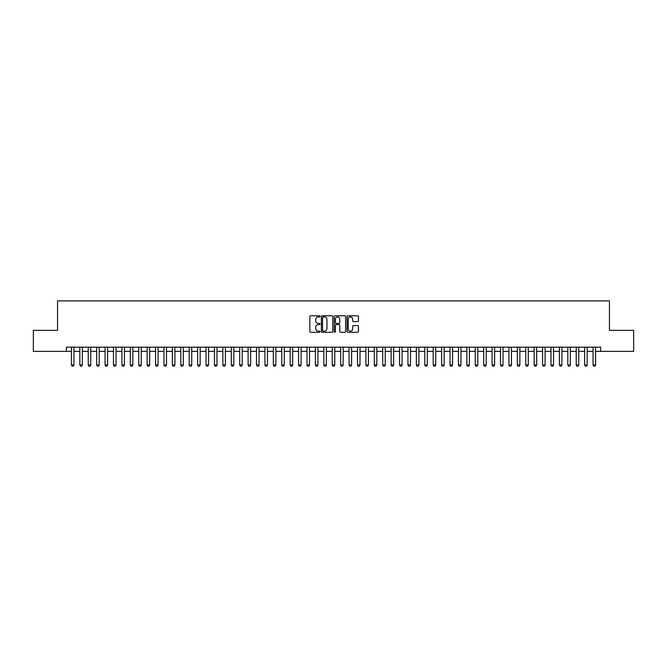 <?xml version="1.0" encoding="UTF-8"?>
<svg xmlns="http://www.w3.org/2000/svg" width="667" height="667" viewBox="0 0 667 667"><rect width="100%" height="100%" fill="white"/><g stroke="black" fill="none" stroke-linecap="round" stroke-linejoin="round"><path stroke-width="1" d="M320.035 316.358A0.575 0.575 0 0 0 319.46 315.774L310.689 315.774A0.825 0.825 0 0 0 309.863 316.6L309.863 331.466A0.825 0.825 0 0 0 310.689 332.291L319.46 332.291A0.575 0.575 0 0 0 320.035 331.716A0.575 0.575 0 0 0 319.46 331.14L318.326 331.14A2.643 2.643 0 0 1 315.683 328.498L315.683 327.255A2.643 2.643 0 0 1 318.326 324.612L319.46 324.612A0.575 0.575 0 0 0 320.035 324.037A0.575 0.575 0 0 0 319.46 323.453L318.326 323.453A2.643 2.643 0 0 1 315.683 320.81L315.683 319.576A2.643 2.643 0 0 1 318.326 316.933L319.46 316.933A0.575 0.575 0 0 0 320.035 316.358M357.637 321.602A0.825 0.825 0 0 0 358.462 320.777L358.462 316.6A0.825 0.825 0 0 0 357.637 315.774L347.891 315.774A0.825 0.825 0 0 0 347.065 316.6L347.065 331.466A0.825 0.825 0 0 0 347.891 332.291L357.637 332.291A0.825 0.825 0 0 0 358.462 331.466L358.462 326.43A0.825 0.825 0 0 0 357.637 325.604L353.468 325.604A0.825 0.825 0 0 0 352.643 326.43L352.643 328.931A2.209 2.209 0 0 1 350.433 331.14A2.209 2.209 0 0 1 348.224 328.931L348.224 319.143A2.209 2.209 0 0 1 350.433 316.933A2.209 2.209 0 0 1 352.643 319.143L352.643 320.777A0.825 0.825 0 0 0 353.468 321.602L357.637 321.602M66.375 351.376L33.35 351.376L33.35 330.348L57.537 330.348L57.537 300.9L609.463 300.9L609.463 330.348L633.65 330.348L633.65 351.376L600.625 351.376L600.625 347.173L66.375 347.173L66.375 351.376L71.419 351.376M332.775 316.6A0.825 0.825 0 0 0 331.949 315.774L322.203 315.774A0.825 0.825 0 0 0 321.377 316.6L321.377 331.466A0.825 0.825 0 0 0 322.203 332.291L331.949 332.291A0.825 0.825 0 0 0 332.775 331.466L332.775 316.6M335.051 315.774L344.797 315.774A0.825 0.825 0 0 1 345.623 316.6L345.623 331.466A0.825 0.825 0 0 1 344.797 332.291L340.62 332.291A0.825 0.825 0 0 1 339.795 331.466L339.795 325.438A0.825 0.825 0 0 0 338.969 324.612L336.201 324.612A0.825 0.825 0 0 0 335.376 325.438L335.376 331.716A0.575 0.575 0 0 1 334.801 332.291A0.575 0.575 0 0 1 334.225 331.716L334.225 316.6A0.825 0.825 0 0 1 335.051 315.774M73.945 351.376L79.832 351.376M82.358 351.376L88.244 351.376M90.77 351.376L96.665 351.376M99.183 351.376L105.078 351.376M107.595 351.376L113.49 351.376M116.016 351.376L121.903 351.376M124.429 351.376L130.315 351.376M132.841 351.376L138.728 351.376M141.254 351.376L147.14 351.376M149.666 351.376L155.553 351.376M158.079 351.376L163.965 351.376M166.492 351.376L172.386 351.376M174.904 351.376L180.799 351.376M183.317 351.376L189.211 351.376M191.729 351.376L197.624 351.376M200.15 351.376L206.036 351.376M208.563 351.376L214.449 351.376M216.975 351.376L222.861 351.376M225.388 351.376L231.274 351.376M233.8 351.376L239.686 351.376M242.213 351.376L248.107 351.376M250.625 351.376L256.52 351.376M259.038 351.376L264.932 351.376M267.45 351.376L273.345 351.376M275.871 351.376L281.757 351.376M284.284 351.376L290.17 351.376M292.696 351.376L298.583 351.376M301.109 351.376L306.995 351.376M309.521 351.376L315.408 351.376M317.934 351.376L323.828 351.376M326.346 351.376L332.241 351.376M334.759 351.376L340.654 351.376M343.172 351.376L349.066 351.376M351.592 351.376L357.479 351.376M360.005 351.376L365.891 351.376M368.417 351.376L374.304 351.376M376.83 351.376L382.716 351.376M385.243 351.376L391.129 351.376M393.655 351.376L399.55 351.376M402.068 351.376L407.962 351.376M410.48 351.376L416.375 351.376M418.893 351.376L424.787 351.376M427.314 351.376L433.2 351.376M435.726 351.376L441.612 351.376M444.139 351.376L450.025 351.376M452.551 351.376L458.437 351.376M460.964 351.376L466.85 351.376M469.376 351.376L475.271 351.376M477.789 351.376L483.683 351.376M486.201 351.376L492.096 351.376M494.614 351.376L500.508 351.376M503.035 351.376L508.921 351.376M511.447 351.376L517.334 351.376M519.86 351.376L525.746 351.376M528.272 351.376L534.159 351.376M536.685 351.376L542.571 351.376M545.097 351.376L550.984 351.376M553.51 351.376L559.405 351.376M561.922 351.376L567.817 351.376M570.335 351.376L576.23 351.376M578.756 351.376L584.642 351.376M587.168 351.376L593.055 351.376M595.581 351.376L600.625 351.376M323.111 316.933A0.575 0.575 0 0 0 322.536 317.509L322.536 330.557A0.575 0.575 0 0 0 323.111 331.14L324.312 331.14A2.643 2.643 0 0 0 326.955 328.498L326.955 319.576A2.643 2.643 0 0 0 324.312 316.933L323.111 316.933M339.795 319.185A2.209 2.209 0 0 0 337.585 316.975A2.209 2.209 0 0 0 335.376 319.185L335.376 322.628A0.825 0.825 0 0 0 336.201 323.453L338.969 323.453A0.825 0.825 0 0 0 339.795 322.628L339.795 319.185M73.945 347.173L73.945 365.007L73.312 366.1L72.053 366.1L71.419 365.007L71.419 347.173M71.419 365.007L73.945 365.007M82.358 347.173L82.358 365.007L81.724 366.1L80.465 366.1L79.832 365.007L79.832 347.173M79.832 365.007L82.358 365.007M90.77 347.173L90.77 365.007L90.137 366.1L88.878 366.1L88.244 365.007L88.244 347.173M88.244 365.007L90.77 365.007M99.183 347.173L99.183 365.007L98.558 366.1L97.29 366.1L96.665 365.007L96.665 347.173M96.665 365.007L99.183 365.007M107.595 347.173L107.595 365.007L106.97 366.1L105.703 366.1L105.078 365.007L105.078 347.173M105.078 365.007L107.595 365.007M116.016 347.173L116.016 365.007L115.383 366.1L114.115 366.1L113.49 365.007L113.49 347.173M113.49 365.007L116.016 365.007M124.429 347.173L124.429 365.007L123.795 366.1L122.536 366.1L121.903 365.007L121.903 347.173M121.903 365.007L124.429 365.007M132.841 347.173L132.841 365.007L132.208 366.1L130.949 366.1L130.315 365.007L130.315 347.173M130.315 365.007L132.841 365.007M141.254 347.173L141.254 365.007L140.62 366.1L139.361 366.1L138.728 365.007L138.728 347.173M138.728 365.007L141.254 365.007M149.666 347.173L149.666 365.007L149.033 366.1L147.774 366.1L147.14 365.007L147.14 347.173M147.14 365.007L149.666 365.007M158.079 347.173L158.079 365.007L157.445 366.1L156.186 366.1L155.553 365.007L155.553 347.173M155.553 365.007L158.079 365.007M166.492 347.173L166.492 365.007L165.858 366.1L164.599 366.1L163.965 365.007L163.965 347.173M163.965 365.007L166.492 365.007M174.904 347.173L174.904 365.007L174.279 366.1L173.011 366.1L172.386 365.007L172.386 347.173M172.386 365.007L174.904 365.007M183.317 347.173L183.317 365.007L182.691 366.1L181.424 366.1L180.799 365.007L180.799 347.173M180.799 365.007L183.317 365.007M191.729 347.173L191.729 365.007L191.104 366.1L189.837 366.1L189.211 365.007L189.211 347.173M189.211 365.007L191.729 365.007M200.15 347.173L200.15 365.007L199.516 366.1L198.257 366.1L197.624 365.007L197.624 347.173M197.624 365.007L200.15 365.007M208.563 347.173L208.563 365.007L207.929 366.1L206.67 366.1L206.036 365.007L206.036 347.173M206.036 365.007L208.563 365.007M216.975 347.173L216.975 365.007L216.341 366.1L215.082 366.1L214.449 365.007L214.449 347.173M214.449 365.007L216.975 365.007M225.388 347.173L225.388 365.007L224.754 366.1L223.495 366.1L222.861 365.007L222.861 347.173M222.861 365.007L225.388 365.007M233.8 347.173L233.8 365.007L233.167 366.1L231.908 366.1L231.274 365.007L231.274 347.173M231.274 365.007L233.8 365.007M242.213 347.173L242.213 365.007L241.579 366.1L240.32 366.1L239.686 365.007L239.686 347.173M239.686 365.007L242.213 365.007M250.625 347.173L250.625 365.007L250 366.1L248.733 366.1L248.107 365.007L248.107 347.173M248.107 365.007L250.625 365.007M259.038 347.173L259.038 365.007L258.412 366.1L257.145 366.1L256.52 365.007L256.52 347.173M256.52 365.007L259.038 365.007M267.45 347.173L267.45 365.007L266.825 366.1L265.558 366.1L264.932 365.007L264.932 347.173M264.932 365.007L267.45 365.007M275.871 347.173L275.871 365.007L275.238 366.1L273.979 366.1L273.345 365.007L273.345 347.173M273.345 365.007L275.871 365.007M284.284 347.173L284.284 365.007L283.65 366.1L282.391 366.1L281.757 365.007L281.757 347.173M281.757 365.007L284.284 365.007M292.696 347.173L292.696 365.007L292.063 366.1L290.804 366.1L290.17 365.007L290.17 347.173M290.17 365.007L292.696 365.007M301.109 347.173L301.109 365.007L300.475 366.1L299.216 366.1L298.583 365.007L298.583 347.173M298.583 365.007L301.109 365.007M309.521 347.173L309.521 365.007L308.888 366.1L307.629 366.1L306.995 365.007L306.995 347.173M306.995 365.007L309.521 365.007M317.934 347.173L317.934 365.007L317.3 366.1L316.041 366.1L315.408 365.007L315.408 347.173M315.408 365.007L317.934 365.007M326.346 347.173L326.346 365.007L325.721 366.1L324.454 366.1L323.828 365.007L323.828 347.173M323.828 365.007L326.346 365.007M334.759 347.173L334.759 365.007L334.134 366.1L332.866 366.1L332.241 365.007L332.241 347.173M332.241 365.007L334.759 365.007M343.172 347.173L343.172 365.007L342.546 366.1L341.279 366.1L340.654 365.007L340.654 347.173M340.654 365.007L343.172 365.007M351.592 347.173L351.592 365.007L350.959 366.1L349.7 366.1L349.066 365.007L349.066 347.173M349.066 365.007L351.592 365.007M360.005 347.173L360.005 365.007L359.371 366.1L358.112 366.1L357.479 365.007L357.479 347.173M357.479 365.007L360.005 365.007M368.417 347.173L368.417 365.007L367.784 366.1L366.525 366.1L365.891 365.007L365.891 347.173M365.891 365.007L368.417 365.007M376.83 347.173L376.83 365.007L376.196 366.1L374.937 366.1L374.304 365.007L374.304 347.173M374.304 365.007L376.83 365.007M385.243 347.173L385.243 365.007L384.609 366.1L383.35 366.1L382.716 365.007L382.716 347.173M382.716 365.007L385.243 365.007M393.655 347.173L393.655 365.007L393.021 366.1L391.762 366.1L391.129 365.007L391.129 347.173M391.129 365.007L393.655 365.007M402.068 347.173L402.068 365.007L401.442 366.1L400.175 366.1L399.55 365.007L399.55 347.173M399.55 365.007L402.068 365.007M410.48 347.173L410.48 365.007L409.855 366.1L408.588 366.1L407.962 365.007L407.962 347.173M407.962 365.007L410.48 365.007M418.893 347.173L418.893 365.007L418.267 366.1L417 366.1L416.375 365.007L416.375 347.173M416.375 365.007L418.893 365.007M427.314 347.173L427.314 365.007L426.68 366.1L425.421 366.1L424.787 365.007L424.787 347.173M424.787 365.007L427.314 365.007M435.726 347.173L435.726 365.007L435.092 366.1L433.833 366.1L433.2 365.007L433.2 347.173M433.2 365.007L435.726 365.007M444.139 347.173L444.139 365.007L443.505 366.1L442.246 366.1L441.612 365.007L441.612 347.173M441.612 365.007L444.139 365.007M452.551 347.173L452.551 365.007L451.918 366.1L450.659 366.1L450.025 365.007L450.025 347.173M450.025 365.007L452.551 365.007M460.964 347.173L460.964 365.007L460.33 366.1L459.071 366.1L458.437 365.007L458.437 347.173M458.437 365.007L460.964 365.007M469.376 347.173L469.376 365.007L468.743 366.1L467.484 366.1L466.85 365.007L466.85 347.173M466.85 365.007L469.376 365.007M477.789 347.173L477.789 365.007L477.163 366.1L475.896 366.1L475.271 365.007L475.271 347.173M475.271 365.007L477.789 365.007M486.201 347.173L486.201 365.007L485.576 366.1L484.309 366.1L483.683 365.007L483.683 347.173M483.683 365.007L486.201 365.007M494.614 347.173L494.614 365.007L493.989 366.1L492.721 366.1L492.096 365.007L492.096 347.173M492.096 365.007L494.614 365.007M503.035 347.173L503.035 365.007L502.401 366.1L501.142 366.1L500.508 365.007L500.508 347.173M500.508 365.007L503.035 365.007M511.447 347.173L511.447 365.007L510.814 366.1L509.555 366.1L508.921 365.007L508.921 347.173M508.921 365.007L511.447 365.007M519.86 347.173L519.86 365.007L519.226 366.1L517.967 366.1L517.334 365.007L517.334 347.173M517.334 365.007L519.86 365.007M528.272 347.173L528.272 365.007L527.639 366.1L526.38 366.1L525.746 365.007L525.746 347.173M525.746 365.007L528.272 365.007M536.685 347.173L536.685 365.007L536.051 366.1L534.792 366.1L534.159 365.007L534.159 347.173M534.159 365.007L536.685 365.007M545.097 347.173L545.097 365.007L544.464 366.1L543.205 366.1L542.571 365.007L542.571 347.173M542.571 365.007L545.097 365.007M553.51 347.173L553.51 365.007L552.885 366.1L551.617 366.1L550.984 365.007L550.984 347.173M550.984 365.007L553.51 365.007M561.922 347.173L561.922 365.007L561.297 366.1L560.03 366.1L559.405 365.007L559.405 347.173M559.405 365.007L561.922 365.007M570.335 347.173L570.335 365.007L569.71 366.1L568.442 366.1L567.817 365.007L567.817 347.173M567.817 365.007L570.335 365.007M578.756 347.173L578.756 365.007L578.122 366.1L576.863 366.1L576.23 365.007L576.23 347.173M576.23 365.007L578.756 365.007M587.168 347.173L587.168 365.007L586.535 366.1L585.276 366.1L584.642 365.007L584.642 347.173M584.642 365.007L587.168 365.007M595.581 347.173L595.581 365.007L594.947 366.1L593.688 366.1L593.055 365.007L593.055 347.173M593.055 365.007L595.581 365.007"/></g></svg>
